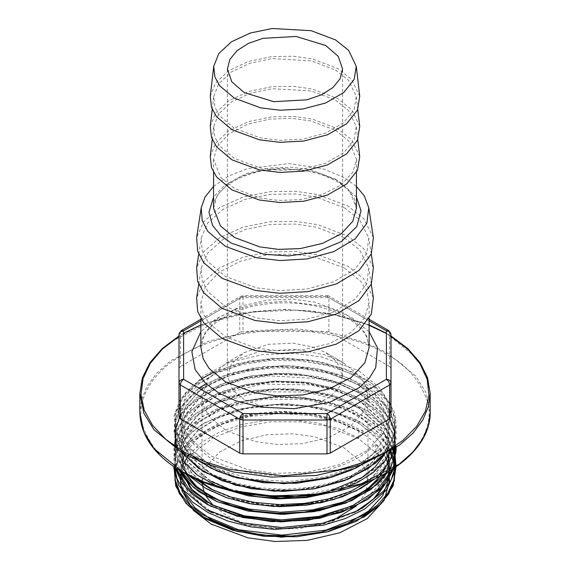 <?xml version="1.0" encoding="UTF-8"?>
<svg xmlns="http://www.w3.org/2000/svg" width="570" height="570" viewBox="0 0 570 570"><rect width="100%" height="100%" fill="white"/><g stroke="black" fill="none" stroke-linecap="round" stroke-linejoin="round"><path stroke-width="0.43" stroke-dasharray="2.85 2.14" d="M183.162 472.181C199.507 483.182 226.661 491.019 264.63 495.693C302.129 499.299 352.673 492.373 386.838 472.181C421.814 452.452 433.813 423.275 427.571 401.622C419.477 379.698 405.897 364.023 386.838 354.59C370.493 343.582 343.339 335.744 305.37 331.07C267.871 327.465 217.327 334.398 183.162 354.59C148.186 374.312 136.187 403.496 142.429 425.142C150.523 447.065 164.103 462.74 183.162 472.181M358.815 370.771L379.193 387.408L386.481 399.257L389.388 413.385L384.116 432.295L367.194 450.535L339.934 464.628L307.33 472.252L275.331 473.392L248 469.737L211.185 456L190.808 439.356L183.519 427.507L180.612 413.385L185.884 394.476L202.806 376.228L230.066 362.135L262.67 354.512L294.669 353.379L322 357.027L358.815 370.771M201.067 389.388L185.856 405.997L180.612 424.451L182.621 435.972L188.563 447.058L211.185 466.103C256.279 493.428 344.843 485.79 375.601 451.212L375.601 443.966C344.807 478.65 256.308 486.153 211.185 458.907L188.563 439.812L182.621 428.768L180.612 417.247L185.108 400.097L198.21 384.479L218.802 371.704L245.071 362.997L274.804 359.05L305.385 360.276L334.219 366.61L358.815 377.475L381.437 397.525L387.379 409.053L389.388 421.045L384.893 438.921L371.79 455.245L351.22 468.725L324.921 478.173L295.21 482.819L264.608 482.32L235.773 476.698L211.185 466.552L188.563 447.45L182.621 436.399L180.612 424.892L185.108 407.721L198.21 392.124L218.787 379.356L245.057 370.628L274.797 366.702L305.392 367.906L334.219 374.255L358.815 385.12L381.437 405.17L387.379 416.706L389.388 428.683L384.893 446.559L371.775 462.904L351.213 476.363L324.921 485.825L295.217 490.449L264.608 489.965L235.773 484.343L211.185 474.183L188.563 455.095L182.621 444.023L180.612 432.53L185.115 415.366L198.21 399.748L218.802 387.001L245.079 378.252L274.797 374.34L305.392 375.552L334.227 381.886L358.815 392.766L381.437 412.794L387.379 424.351L389.388 436.328L385.263 453.456L373.2 469.267L354.17 482.491L329.652 492.195M185.984 474.133L180.612 455.416L185.108 438.309L198.225 422.648L218.794 409.908L245.093 401.187L274.797 397.233L305.385 398.487L334.227 404.786L358.815 415.687L381.437 435.701L387.379 447.243L389.388 459.263L384.893 477.104L371.804 493.442L351.22 506.922L324.943 516.356L295.21 521.037L264.587 520.495L235.766 514.902L211.185 504.735L206.611 501.992M181.745 471.746L180.612 463.068L185.108 445.94L198.21 430.314L218.773 417.546L245.057 408.84L274.79 404.871L305.377 406.118L334.227 412.438L358.815 423.31L375.78 436.52L386.218 451.839M389.061 471.269L389.388 466.459L387.379 454.482L381.437 442.933L358.815 422.897L334.227 412.017L305.392 405.676L274.797 404.472L245.093 408.384L218.794 417.133L198.225 429.873L185.108 445.505L180.612 462.662L181.88 471.825M211.185 497.083L206.91 494.532M354.305 504.92L369.132 495.266L380.211 484.058L387.066 471.732L389.388 458.814L387.379 446.83L381.437 435.302L358.815 415.245L334.227 404.386L305.399 398.045L274.79 396.827L245.079 400.76L218.78 409.488L198.21 422.256L185.108 437.86L180.612 455.024L186.383 474.347M233.301 491.233L211.185 481.807L188.563 462.747L182.621 451.661L180.612 440.154L185.115 423.011L198.218 407.365L218.802 394.647L245.079 385.89L274.797 381.978L305.392 383.197L334.219 389.51L358.815 400.418L381.437 420.418L387.379 431.982L389.388 443.98L384.893 461.814L371.79 478.187L351.206 491.632L324.936 501.094L295.203 505.74L264.615 505.227L235.781 499.641L211.185 489.438L188.563 470.393L182.621 459.306L180.612 447.785L185.108 430.671L198.21 415.01L218.78 402.292L245.079 393.542L274.79 389.602L305.392 390.849L334.219 397.14L358.815 408.056L381.437 428.056L387.379 439.62L389.381 451.875M380.56 475.943L387.158 463.845L389.388 451.184L387.379 439.171L381.437 427.65L358.815 407.607L334.227 396.741L305.406 390.414L274.783 389.182L245.071 393.136L218.794 401.843L198.218 414.611L185.115 430.215L180.612 447.372L185.058 464.429L198.025 479.976M213.444 490.271L238.217 499.897L266.945 505.027L297.162 505.184L326.389 500.282L352.139 490.777L372.224 477.354L385.007 461.18L389.388 443.56L387.379 431.54L381.437 420.005L358.815 399.983L334.227 389.089L305.392 382.791L274.797 381.537L245.079 385.491L218.802 394.205L198.21 406.966L185.115 422.598L180.612 439.719L182.621 451.262L188.563 462.327L211.185 481.386M384.372 454.725L389.388 435.929L387.379 423.909L381.437 412.359L358.815 392.352L334.227 381.444L305.392 375.153L274.797 373.899L245.057 377.853L218.787 386.581L198.21 399.321L185.108 414.967L180.612 432.081L182.621 443.61L188.563 454.696L211.185 473.741L235.773 483.944L264.601 489.516L295.21 490.05L324.921 485.398L351.22 475.929L371.79 462.491L384.893 446.118L389.388 428.284L387.379 416.285L381.437 404.721L358.815 384.722L322.328 370.514L279.357 366.125L237.341 372.167L203.625 387.529M388.897 460.923L389.182 463.054M389.388 466.459L389.125 471.233M387.564 478.351L385.413 483.702M362.142 508.397L328.249 523.125L287.387 529.038L246.155 525.184L211.185 512.38M182.35 459.983L180.612 470.713L182.621 481.793L188.563 492.872L211.185 511.945L243.675 524.222L282.036 528.647L320.853 524.564L354.569 512.416M384.871 484.357L387.272 478.764M390.999 336.393L386.838 333.892L364.394 323.311L338.73 315.538L310.892 310.892L282 309.553L253.23 311.583L225.748 316.899L200.668 325.285L179.001 336.393M375.601 451.212L381.337 450.15L369.695 459.94M189.041 454.696L201.823 442.299L219.521 432.089L241.082 424.636L265.264 420.418L290.643 419.741L315.637 422.584L338.815 428.847L358.815 438.195L363.118 433.115L363.118 431.048L358.815 430.941L337.725 421.259L313.201 414.932L286.838 412.374L260.34 413.777L235.446 418.971L213.8 427.628L196.778 439.192L185.521 452.815M184.609 494.105L180.612 477.924L180.612 481.493M181.246 471.454L182.35 467.222M180.612 470.293L185.115 453.143L198.225 437.496L218.794 424.785L245.086 416.022L274.826 412.11L305.413 413.328L334.227 419.648L358.815 430.549L373.215 441.187L383.318 453.449M384.223 455.003L385.698 457.924M387.557 462.662L388.142 464.664M389.232 470.763L389.267 471.148M389.189 477.881L389.111 478.558M232.667 490.62L238.032 492.224M180.612 470.713L187.216 491.361L206.176 509.352M179.001 368.441L180.348 366.56L180.348 332.695L179.001 334.576L179.001 416.934M390.999 368.441L390.999 334.576L389.652 332.695L389.652 366.56L390.999 368.441L390.999 416.934M389.652 366.56L328.904 331.491L328.904 297.626L243.005 297.626L243.005 296.521L240.697 296.293L239.742 298.402L239.742 332.267L180.348 366.56M239.742 332.267L243.005 331.491L243.005 297.626L239.742 298.402L180.348 332.695L181.303 330.586M328.904 331.491L243.005 331.491M358.815 438.195L358.815 430.941M389.388 481.493L386.481 467.364L379.193 455.523L358.815 438.879L325.085 425.847L300.397 421.886L271.192 421.757L240.284 427.037L212.332 438.23L192.054 454.062L181.951 471.867M180.996 486.645L181.745 490.335M332.289 520.845L299.122 528.689L267.522 528.312L243.062 522.818L226.34 515.358L213.052 505.334M206.041 496.185L204.544 493.157M204.431 492.9L204.203 492.345M202.129 483.645L202.094 483.189M202.044 481.657L206.233 466.467L219.678 451.967L241.345 440.767L267.259 434.711L292.688 433.806L314.405 436.705L343.66 447.628L359.855 460.852L365.648 470.264L367.956 481.493L365.149 493.848L356.1 506.167M388.697 330.586L389.652 332.695L328.904 297.626L328.349 295.745L326.995 296.521L369.111 320.832M200.889 319.271L240.697 296.293L243.005 295.673L243.005 296.521L326.995 296.521M343.66 362.962L359.855 376.186L365.648 385.598L367.956 396.827L363.767 411.853L350.322 426.353L328.655 437.553L302.741 443.61L277.312 444.514L255.595 441.607L226.34 430.692L210.145 417.468L204.352 408.049L202.044 396.827L207.872 379.2L226.34 362.962L260.846 351.006L296.728 349.41L324.886 354.832L343.66 362.962L325.734 352.609L343.66 362.962M244.266 399.648L233.016 390.464L227.394 376.129L231.434 363.888L244.266 352.609L268.228 344.309L293.144 343.204L312.702 346.966L325.734 352.609L336.984 361.793L342.606 376.129L339.699 386.567L330.358 396.635L315.317 404.408L297.319 408.619L264.58 407.229L244.266 399.648M369.111 331.712L350.992 316.956L325.256 306.446L285.107 301.174L260.96 302.998L236.864 308.897L215.923 318.822L200.889 331.712M344.472 268.043L360.895 281.452L366.767 290.992L369.111 302.378L364.857 317.611L351.227 332.31L329.261 343.667L302.991 349.809L277.205 350.728L255.189 347.786L225.528 336.713L209.105 323.304L203.234 313.757L200.889 302.378L205.143 287.137L218.773 272.439L240.739 261.089L267.009 254.94L292.795 254.028L314.811 256.97L344.472 268.043M359.727 96.309L351.719 79.536L337.953 68.6L312.488 58.959L293.685 56.231L271.562 56.644L248.634 61.382L228.777 70.616L215.538 83.013L210.273 96.309M373.371 297.846L363.674 278.709L347.729 266.161L317.925 254.811L295.958 251.548L270.08 251.883L243.119 257.22L219.514 267.822L203.44 282.221L196.629 297.846M344.472 237.932L359.592 249.831L368.776 267.978L366.845 283.461L355.103 299.108L333.842 311.804L306.995 319.143L279.948 320.746L256.664 317.996L225.528 306.61L207.9 291.683L202.215 280.846L201.224 267.978L207.672 253.166L222.92 239.514L245.299 229.461L270.857 224.402L295.388 224.088L316.215 227.181L344.472 237.932M335.509 70.01L348.633 80.441L356.279 96.444L354.134 109.554L343.738 122.65L325.506 133.145L302.812 139.116L280.119 140.32L260.611 137.94L234.491 128.335L219.771 115.981L214.883 107.06L213.721 96.444L218.745 83.761L231.37 71.934L250.316 63.12L272.182 58.603L311.22 60.812L335.509 70.01M359.727 126.412L351.719 109.639L337.953 98.71L312.488 89.062L293.685 86.334L271.562 86.747L248.634 91.485L228.777 100.719L215.538 113.117L210.273 126.412M373.371 267.743L363.674 248.606L347.729 236.051L317.925 224.708L295.958 221.445L270.08 221.78L243.119 227.117L219.514 237.719L203.44 252.118L196.629 267.743M344.472 207.829L359.592 219.728L368.776 237.875L366.845 253.358L355.103 269.004L333.842 281.701L306.995 289.04L279.948 290.643L256.664 287.893L225.528 276.507L207.9 261.58L202.215 250.743L201.224 237.875L207.672 223.062L222.92 209.411L245.299 199.358L270.857 194.299L295.388 193.978L316.215 197.078L344.472 207.829M335.509 100.121L348.633 110.544L356.279 126.547L354.134 139.657L343.738 152.753L325.506 163.248L302.812 169.219L280.119 170.423L260.611 168.043L234.491 158.446L219.771 146.091L214.883 137.163L213.721 126.547L218.745 113.865L231.37 102.037L250.316 93.224L272.182 88.706L311.22 90.915L335.509 100.121M359.727 156.515L351.719 139.743L337.953 128.813L312.488 119.166L293.685 116.437L271.562 116.85L248.634 121.588L228.777 130.822L215.538 143.22L210.273 156.515M373.371 237.64L363.674 218.502L347.729 205.948L317.925 194.605L295.958 191.342L270.08 191.677L243.119 197.013L219.514 207.615L203.44 222.015L196.629 237.64M213.565 186.433L228.477 176.102L247.587 168.578L289.011 163.561L322.656 168.649L344.472 177.726L356.435 186.433M335.509 130.224L349.46 141.609L356.435 159.386L352.83 172.325L341.245 184.808L322.591 194.456L300.276 199.671L278.381 200.448L259.678 197.947L234.491 188.549L220.54 177.156L213.565 159.386L217.17 146.44L228.755 133.957L247.409 124.317L269.724 119.094L291.619 118.318L310.322 120.819L335.509 130.224M356.435 197.013L338.772 181.018L316.628 172.14L281.751 168.2L261.046 170.394L240.96 176.273L224.395 185.549L213.565 197.013M363.375 431.112L338.167 419.94L309.033 413.222L277.989 411.476L247.494 414.818L219.949 422.876L197.662 435.088L182.236 450.371L175.018 467.521M369.303 460.104L380.888 450.371L380.888 448.298L375.601 443.966M387.607 462.918L385.477 468.269M430.172 393.628L426.125 373.984L416 357.504L387.65 334.362L366.018 324.081L336.457 315.253L298.452 310.173L253.949 311.754L208.599 322.356L170.694 341.957L156.871 354.219L147.16 367.329L141.581 380.653L139.828 393.628M199.358 461.301L184.06 447.279L175.888 431.426L175.232 414.903L182.3 398.879L196.565 384.501L216.921 372.751L242.108 364.565L270.266 360.44L299.442 360.717L327.6 365.47L352.83 374.262L373.279 386.603L387.55 401.622L394.753 418.273L394.176 435.437L386.025 451.946M182.371 452.666L175.738 438.551L175.018 423.938L180.255 409.638L191.313 396.456L207.444 385.106L227.772 376.207L251.277 370.35L276.614 367.771L302.399 368.633L327.216 373.001L349.752 380.553L368.783 390.906L383.161 403.56L392.21 417.803L395.473 432.865L392.595 447.956M338.837 490.278L334.034 491.803M222.264 488.483L218.374 486.908M182.35 460.254L175.845 446.709L174.883 432.673L179.386 418.857L189.254 405.99L204.003 394.753L222.777 385.662L244.701 379.228L268.684 375.844L317.846 378.537L340.532 384.607L360.447 393.428L376.578 404.579L388.013 417.568L394.283 431.697L395.103 446.289M376.193 477.66L375.124 478.565M189.14 475.793L188.321 474.967M182.35 467.849L175.938 454.774L174.762 441.209L178.731 427.821L187.658 415.238L201.253 404.094L218.794 394.917L262.186 384.059L309.873 384.857L332.517 389.673L352.887 397.24L370.101 407.144L383.325 418.957L391.825 432.167L395.331 446.132M388.612 471.134L388.199 471.775M179.094 470.15L174.897 457.568L175.41 444.757L180.49 432.274L189.903 420.639L203.347 410.386L220.255 401.957L261.302 391.782L306.325 392.039L347.8 402.62L364.964 411.383L378.836 421.957L388.769 433.941L394.262 446.859M393.642 467.97L393.464 468.526M175.296 467.336L174.812 455.572L178.303 443.98L196.215 422.904L226.646 407.194L265.221 399.014L306.582 399.713L344.943 409.103L374.825 426.082L385.299 436.67L392.21 448.205M395.117 459L389.246 450.058M395.181 466.93L395.231 467.35M175.432 467.428L183.526 450.685L199.45 435.886L221.908 424.166L249.304 416.542L279.428 413.514L309.973 415.43L338.594 422.149L363.118 433.115M369.111 347.529L366.767 336.15L360.895 326.603L344.472 313.194L314.811 302.129L292.795 299.179L267.009 300.098L240.739 306.24L218.773 317.597L205.143 332.296L200.889 347.529C199.45 331.37 224.295 310.194 261.217 304.758C290.985 299.692 325.413 304.993 346.382 317.412C357.126 323.846 364.038 330.785 367.123 338.231L369.111 347.529M335.509 179.137L349.46 190.53L356.435 208.299L354.383 199.115C351.412 192.51 345.441 186.554 336.464 181.246C316.621 170.501 293.222 166.889 266.268 170.409C234.904 174.783 212.617 192.582 213.565 208.299L217.17 195.36L228.755 182.877L247.409 173.23L269.724 168.015L291.619 167.238L310.322 169.739L335.509 179.137M200.889 320.832L243.005 296.521M395.38 467.243L392.566 454.653L385.562 442.626L360.582 421.957L324.088 408.384L281.715 403.767L239.842 408.875L204.765 422.726L191.577 432.352L181.901 443.261L176.13 455.031L174.591 467.229M394.982 467.521L394.59 453.763L389.281 440.368L379.221 427.928L364.992 416.955L347.216 407.935L326.596 401.323L280.796 396.143L235.773 402.299L216.051 409.289L199.415 418.508L186.682 429.566L178.303 441.914L174.655 454.988L176.045 468.198M392.495 469.146L395.409 454.19L392.481 439.235L383.774 425.063L369.695 412.445L351.141 401.993L329.033 394.283L304.53 389.752L278.987 388.548L253.771 390.749L230.259 396.285L209.646 404.757L193.059 415.715L181.495 428.611L175.41 442.676L175.175 457.161L180.939 471.269M385.726 473.193L394.027 457.019L394.868 440.147L388.398 423.688L374.903 408.754L355.302 396.328L331.028 387.18L303.603 382L274.925 381.045L246.924 384.337L221.531 391.732L200.369 402.612L184.929 416.257L176.315 431.739L174.926 447.97L181.046 463.838L194.192 478.251M368.811 481.308L386.104 465.027L394.711 446.559M389.909 418.644L374.305 400.596L349.959 386.225L319.407 376.777L285.485 373.257L251.513 375.858L220.811 384.365L196.301 397.889L180.348 415.074M176.743 447.528L187.046 463.944L204.958 478.08L229.055 488.825L257.562 495.23M296.877 496.463L342.185 487.044L361.323 478.358L376.791 467.457L387.878 454.853L394.162 441.173L395.231 427.03L390.999 413.093M389.652 410.564L373.892 392.63L349.495 378.373L318.936 369.061L285.114 365.598L251.263 368.277L220.654 376.763L196.287 390.279L180.348 407.407M179.001 409.823L174.748 424.094L176.322 438.544L183.69 452.395L196.579 464.856L214.156 475.295L235.503 483.132L259.542 487.856L284.936 489.295L310.329 487.343L334.341 482.013L355.737 473.649L373.378 462.683L386.203 449.637L393.635 435.238L395.324 420.232L390.999 405.405M389.652 402.897L371.932 383.489L344.237 368.605L309.767 359.855L272.481 358.238L236.607 363.86L206.276 376.036L184.965 393.343L175.068 413.72L177.811 434.825L192.745 454.183L218.317 469.495L251.448 479.042L288.463 481.579L325.078 476.891L357.062 465.327L380.888 448.298M430.172 412.445L426.125 392.801L416 376.321L387.65 353.179L366.018 342.898L336.457 334.07L298.452 328.99L253.949 330.564L208.599 341.173L170.694 360.774L156.871 373.036L147.16 386.147L141.581 399.463L139.828 412.445M389.388 421.045L389.388 413.385M180.612 463.068L180.612 462.662M180.612 455.416L180.612 455.024M180.612 447.785L180.612 447.372M180.612 440.154L180.612 439.719M180.612 432.53L180.612 432.081M180.612 424.892L180.612 424.451M390.999 335.979L386.389 333.251M328.099 295.673L243.005 295.673M367.956 481.493L367.956 396.827M226.34 362.962L244.266 352.609M227.394 69.07L227.394 376.129M369.111 318.673L369.111 302.378M371.27 284.209L368.776 267.978M357.768 109.397L356.279 96.444M371.27 254.106L368.776 237.875M357.768 139.5L356.279 126.547M213.565 172.368L213.565 159.386M356.435 172.368L356.435 159.386M212.232 139.5L213.721 126.547M198.731 254.106L201.224 237.875M212.232 109.397L213.721 96.444M198.731 284.209L201.224 267.978M200.889 318.673L200.889 302.378M342.606 69.07L342.606 376.129M202.044 481.493L202.044 396.827M369.111 319.271L328.349 295.745M369.111 324.886L329.147 313.308L285 309.325L240.854 313.308L200.889 324.886M183.611 333.251L179.001 335.979M363.375 431.12L340.176 420.582L313.243 413.849L284.394 411.397L255.574 413.414L219.792 422.897L192.361 439.142L180.084 453.143L174.541 466.83M396.05 466.794L396.007 466.36L395.972 466.844M390.393 449.352L379.677 435.801L354.825 418.9L321.908 407.878L289.581 403.866L256.885 405.576L226.604 412.73L201.445 424.707L186.461 437.197L176.985 451.461L173.779 466.31M393.229 447.55L387.828 437.618L373.457 422.762L353.208 410.507L328.363 401.743L300.575 396.962L271.776 396.435L233.636 402.876L202.058 416.663L183.497 433.058L175.061 449.367L173.786 457.503L174.627 466.887M394.091 468.113L394.276 467.543M395.416 447.471L388.042 430.257L367.956 411.148L334.975 395.936L294.947 388.89L256.885 390.265L222.172 399.093L195.311 413.742L179.878 430.649L174.007 447.336L174.128 456.634L176.18 464.586L178.239 469.238M396.193 447.514L394.205 435.174L383.346 416.627L364.686 401.408L339.684 389.837L308.641 382.598L275.453 381.009L243.148 385.12L214.598 394.647L188.998 411.583L176.985 428.661L173.871 446.239L175.646 455.473L188.684 475.558M375.545 478.373L382.798 471.426L393.15 455.409L396.2 438.715L391.469 420.888L377.518 403.161L362.221 392.288L343.425 383.553L298.865 373.877L273.472 373.464L248.662 376.35L225.777 382.449L205.991 391.433L183.661 409.823L174.52 428.996L175.289 446.602L182.265 460.56L195.111 473.556L212.802 484.429L221.901 488.383M334.291 491.746L337.924 490.613L366.995 477.076L387.016 458.608L395.024 442.007L396.236 433.314L395.495 424.757L387.971 407.351L369.367 389.132M366.204 387.023L361.722 384.344L340.546 374.882L316.293 368.534L290.272 365.705L263.939 366.546L231.89 372.794L204.865 384.436M199.001 388.191L179.365 408.483L174.726 420.275L174.035 432.395L182.35 453.057M383.845 455.01L390.486 445.569L396.036 428.426L395.829 418.929L393.806 410.927L384.08 394.647L370.543 382.335L352.78 372.117L320.689 361.772L284.85 357.932L249.005 361.045L216.97 370.614L212.859 372.502M201.36 378.957L192.404 385.634L179.728 400.261L174.114 415.908L176.102 433.699L186.746 450.735L193.102 456.713M389.388 428.683L389.388 428.284M389.388 436.328L389.388 435.929M389.388 443.98L389.388 443.56M389.388 451.625L389.388 451.184M389.388 459.263L389.388 458.814M180.612 417.247L180.612 413.385"/><path stroke-width="0.85" d="M206.611 501.992L190.302 487.899L181.745 471.746M181.88 471.825L191.976 489.416L211.185 504.322L243.611 516.555L281.872 521.023L320.625 516.962L354.305 504.92M206.91 494.532L194.619 484.942L185.984 474.133M186.383 474.347L196.543 486.317L211.185 496.684L231.085 505.355L254.142 511.034L279.008 513.356L304.223 512.102L328.341 507.4L349.894 499.505L367.643 488.796L380.56 475.943M198.025 479.976L213.444 490.271M203.625 387.529L201.067 389.388M386.218 451.839L387.493 455.223M387.557 455.416L388.533 459.035M388.576 459.235L388.897 460.923M389.182 463.054L389.388 466.894M389.125 471.233L387.564 478.351M385.413 483.702L376.207 496.812L362.142 508.397M354.569 512.416L372.994 499.591L384.871 484.357M387.272 478.764L389.061 471.269M179.001 336.393L162.407 349.047L150.28 363.29L143.063 378.601L141.011 394.426L144.203 410.186L152.525 425.313L165.678 439.249L183.162 451.483L204.666 461.7L229.183 469.338L283.49 475.829L338.024 469.993L362.812 462.655L384.693 452.694L402.84 440.489L416.577 426.495L425.391 411.241L428.953 395.288L427.122 379.235L419.976 363.689L407.785 349.225L390.999 336.393M389.111 478.558L382.762 495.672L368.505 511.062L347.465 523.509L321.402 532.081L292.353 536.042L262.741 535.159L234.94 529.516L211.185 519.576L195.018 507.841L184.609 494.105M180.612 477.924L180.811 474.326M180.833 474.105L181.246 471.454M182.35 467.222L182.528 466.688M182.599 466.481L184.074 462.868M184.167 462.662L186.105 459.05M186.226 458.843L188.649 455.216M383.318 453.449L384.223 455.003M385.698 457.924L386.111 458.836M386.196 459.042L387.557 462.662M388.142 464.664L388.576 466.467M388.619 466.688L389.182 470.279M389.267 471.148L389.189 477.881M211.185 481.386L232.667 490.62M238.032 492.224L281.323 498.095L325.285 492.929L361.886 477.596L375.217 466.866L384.372 454.725M185.521 452.815L184.267 455.223M184.167 455.423L182.671 459.042M182.599 459.242L182.35 459.983M206.176 509.352L211.185 512.38M180.348 418.815L179.001 416.934L179.001 383.069L180.348 384.95L239.742 419.242C239.949 416.848 241.039 414.967 243.005 413.592L183.611 379.307L183.611 330.814C180.833 331.049 179.293 332.303 179.001 334.576L179.001 383.069C179.293 380.796 180.833 379.542 183.611 379.307C181.645 380.682 180.562 382.563 180.348 384.95L180.348 418.815L239.742 453.107L243.005 453.884L326.995 453.884L326.995 413.592C328.961 414.967 330.051 416.848 330.258 419.242L389.652 384.95L390.999 383.069L390.999 416.934L389.652 418.815L389.652 384.95C389.438 382.563 388.355 380.682 386.389 379.307C389.168 379.542 390.707 380.796 390.999 383.069L390.999 334.576C390.707 332.303 389.168 331.049 386.389 330.814L386.389 379.307L326.995 413.592L243.005 413.592L243.005 420.019L326.995 420.019L330.258 419.242L330.258 453.107L389.652 418.815M326.995 453.884L330.258 453.107M181.745 490.335L193.579 510.585L211.185 524.108L248 537.845L275.331 541.5L307.33 540.367L339.934 532.736L367.194 518.643L384.116 500.403L389.388 481.493L389.388 474.105M181.866 472.195L181.075 475.829M181.039 476.057L180.612 481.493L180.996 486.645M213.052 505.334L206.041 496.185M204.203 492.345L202.129 483.645M202.094 483.189L202.044 481.657M356.1 506.167L332.289 520.845M200.889 331.712L191.862 351.654L195.139 369.602L205.685 383.446L219.008 393.157L236.429 401.066L261.473 407.201L293.935 408.69L329.453 402.434L359.335 387.636L369.481 377.953L375.737 367.657L377.482 347.828L369.111 331.712M244.266 92.589L231.783 81.802L227.394 69.07L229.874 59.415L237.106 50.587L248.47 43.356L262.977 38.34L296.272 36.459L325.734 45.557L338.217 56.337L342.606 69.07L340.126 78.731L332.894 87.559L321.53 94.791L307.023 99.807L273.728 101.688L244.266 92.589M335.509 39.907L348.633 50.338L356.279 66.341L354.134 79.451L343.738 92.547L325.506 103.042L302.812 109.013L280.119 110.217L260.611 107.837L234.491 98.232L219.771 85.878L214.883 76.957L213.721 66.341L218.745 53.651L231.37 41.831L250.316 33.017L272.182 28.5L311.22 30.709L335.509 39.907M213.721 66.341L210.273 96.309L211.491 107.438L216.614 116.8L232.047 129.753L259.435 139.814L279.877 142.315L303.675 141.047L327.465 134.791L346.581 123.783L357.483 110.06L359.727 96.309L356.279 66.341M198.731 284.209L196.629 297.846L197.676 311.419L203.675 322.848L222.272 338.594L255.111 350.6L279.678 353.507L308.199 351.811L336.521 344.073L358.943 330.678L371.327 314.184L373.371 297.846L371.27 284.209M212.232 109.397L210.273 126.412L211.491 137.541L216.614 146.903L232.047 159.857L259.435 169.917L279.877 172.418L303.675 171.15L327.465 164.894L346.581 153.886L357.483 140.163L359.727 126.412L357.768 109.397M198.731 254.106L196.629 267.743L197.676 281.316L203.675 292.745L222.272 308.491L255.111 320.497L279.678 323.397L308.199 321.708L336.521 313.97L358.943 300.575L371.327 284.074L373.371 267.743L371.27 254.106M212.232 139.5L210.273 156.515L211.491 167.644L216.614 177.006L232.047 189.96L259.435 200.02L279.877 202.521L303.675 201.253L327.465 194.997L346.581 183.989L357.483 170.266L359.727 156.515L357.768 139.5M201.224 207.772L196.629 237.64L197.676 251.213L203.675 262.642L222.272 278.388L255.111 290.394L279.678 293.293L308.199 291.605L336.521 283.867L358.943 270.472L371.327 253.971L373.371 237.64L368.776 207.772L366.845 223.255L355.103 238.901L333.842 251.598L306.995 258.937L279.948 260.54L256.664 257.783L225.528 246.404L207.9 231.477L202.215 220.64L201.224 207.772L205.05 196.985L213.565 186.433M356.435 186.433L364.308 195.902L368.776 207.772M213.565 197.013L208.955 212.197L212.603 225.499L221.003 235.773L231.228 243.112L263.874 254.241L288.712 255.916L316.493 252.026L341.245 241.616L356.777 226.561L361.002 210.672L356.435 197.013M329.652 492.195L305.926 497.04L281.024 498.501L256.343 496.548L233.301 491.233M389.381 451.875L387.607 462.918M385.477 468.269L374.825 482.975L358.103 495.608L336.478 505.312L311.37 511.532L284.473 513.791L257.64 511.995L232.653 506.317L211.185 497.083M179.001 335.979L162.364 348.455L150.017 362.548L142.4 377.789L139.828 393.628L143.875 413.271L154 429.751L182.35 452.894L203.982 463.175L233.543 472.003L271.548 477.083L316.051 475.501L361.401 464.899L399.306 445.298L413.129 433.036L422.84 419.926L428.419 406.602L430.172 393.628L427.6 377.789L419.983 362.548L407.636 348.455L390.999 335.979M369.303 460.104L351.726 469.972L330.992 477.432L283.953 483.723L237.106 477.988L216.614 470.827L199.358 461.301M386.025 451.946L368.854 468.077L344.444 480.638L315.018 488.661L282.998 491.368L251.142 488.682L222.193 480.802L198.631 468.412L182.371 452.666M392.595 447.956L385.099 460.767L373.322 472.423L357.668 482.405L338.837 490.278M334.034 491.803L306.318 497.596L277.077 498.928L248.392 495.807L222.264 488.483M218.374 486.908L197.163 474.988L182.35 460.254M395.103 446.289L389.089 462.676L376.193 477.66M375.124 478.565L356.507 490.649L333.343 499.648L307.194 505.106L279.656 506.652L252.453 504.165L227.259 497.924L205.706 488.255L189.14 475.793M188.321 474.967L182.35 467.849M395.331 446.132L394.098 458.829L388.612 471.134M388.199 471.775L371.163 489.302L345.912 503.025L314.74 511.582L280.746 514.311L247.166 510.841L217.184 501.671L193.764 487.635L179.094 470.15M394.262 446.859L393.642 467.97M393.464 468.526L379.47 489.922L353.77 507.25L319.499 518.344L280.939 521.935L242.906 517.581L210.066 505.918L186.59 488.426L175.296 467.336M392.21 448.205L395.117 459M389.374 450.279L395.181 466.93M395.231 467.35L394.262 480.852L388.655 493.962L378.566 506.124L364.358 516.798L326.517 532.081L281.537 537.189L237.156 531.475L200.982 515.864L187.936 505.212L179.165 493.207L174.954 480.425L175.432 467.428M239.742 453.107L239.742 419.242L243.005 420.019L243.005 453.884M200.889 318.673L200.889 347.529L203.234 358.915L209.105 368.462L225.528 381.864L255.189 392.937L277.205 395.879L302.991 394.967L329.261 388.826L351.227 377.468L364.857 362.769L369.111 347.529L369.111 318.673M356.435 172.368L356.435 208.299L352.83 221.245L341.245 233.729L322.591 243.369L300.276 248.591L278.381 249.368L259.678 246.867L234.491 237.462L220.54 226.076L213.565 208.299L213.565 172.368M369.111 320.832L386.389 330.814L388.697 330.586L369.111 319.271M179.001 334.576L181.303 330.586L183.611 330.814L200.889 320.832M175.018 467.521L175.289 480.268L180.035 492.729L189.155 504.372L202.329 514.66L238.189 529.68L281.787 535.123L325.919 530.157L363.275 515.38L377.49 505.049L387.792 493.242L393.813 480.467L395.38 467.243M174.591 467.229L177.127 478.957L183.455 490.214L206.682 509.644L241.003 522.726L281.552 527.492L322.606 523.281L358.288 510.528L383.681 491.069L391.234 479.605L394.982 467.521M176.045 468.198L188.456 488.348L212.118 504.885L244.309 515.829L281.217 519.869L318.587 516.456L352.032 505.989L377.639 489.573L392.495 469.146M180.939 471.269L196.301 487.585L219.464 500.553L248.399 509.01L280.511 512.238L313.023 509.801L343.104 502.028L368.042 489.445L385.726 473.193M194.192 478.251L210.729 488.932L231.185 497.118L254.434 502.412L279.243 504.571L304.366 503.381L328.47 498.921L350.358 491.461L368.811 481.308M394.711 446.559L394.882 432.452L389.909 418.644M180.348 415.074L174.812 431.162L176.743 447.528M257.562 495.23L296.877 496.463M390.999 413.093L389.652 410.564M180.348 407.407L179.001 409.823M390.999 405.405L389.652 402.897M430.172 412.445C430.642 443.154 399.912 472.694 353.635 486.751C299.207 504.293 226.076 498.123 182.585 472.238C154.734 455.722 140.477 435.793 139.828 412.445L143.875 432.089L154 448.561L182.35 471.711L203.982 481.992L233.543 490.813L271.548 495.893L316.051 494.318L361.401 483.709L399.306 464.108L413.129 451.846L422.84 438.743L428.419 425.42L430.172 412.445L430.172 393.628M181.303 330.586L200.889 319.271M388.697 330.586L390.999 334.576M386.389 333.251L369.111 324.886M200.889 324.886L183.611 333.251M174.541 466.83L174.185 468.911L175.745 486.125L186.112 503.51L206.005 519.021L233.03 530.342L263.874 536.277L296.578 536.733L328.242 531.668L356.157 521.386L381.031 503.937L393.129 485.897L396.05 466.794M393.229 447.55L394.832 452.409L396.022 466.353L390.393 449.352M173.779 466.31L173.807 468.02L178.631 485.234L192.539 502.084L208.52 512.786L228.228 521.165L250.693 526.837L274.897 529.423L323.447 525.184L345.456 518.508L364.501 509.145L386.424 490.072L395.48 470.257L395.972 466.844M174.627 466.887L181.766 482.69L192.546 494.432L207.366 504.55L237.07 516.163L271.776 521.643L307.914 520.282L341.644 512.309L367.636 499.512L386.182 482.726L394.091 468.113M394.276 467.543L395.416 447.471M178.239 469.238L185.571 479.89L198.944 491.703L216.557 501.443L248.32 511.083L283.889 514.325L319.592 510.692L351.683 500.645L377.732 484.094L390.015 469.402L395.822 453.15L396.193 447.514M188.684 475.558L206.262 488.654L226.169 497.582L249.197 503.602L274.049 506.474L320.753 502.818L342.221 496.791L361.116 488.262L375.545 478.373M221.901 488.383L248.178 495.786L277.027 498.942L306.411 497.603L334.291 491.746M369.367 389.132L366.204 387.023M204.865 384.436L199.001 388.191M182.35 453.057L203.412 471.654L235.624 485.255L274.377 491.19L313.172 488.989L348.491 479.057L375.573 463.118L383.845 455.01M212.859 372.502L201.36 378.957M193.102 456.713L210.886 468.17L232.916 476.834L263.725 482.79L296.393 483.274L328.049 478.244L355.972 468.006L369.695 459.94M139.828 412.445L139.828 393.628"/></g></svg>
